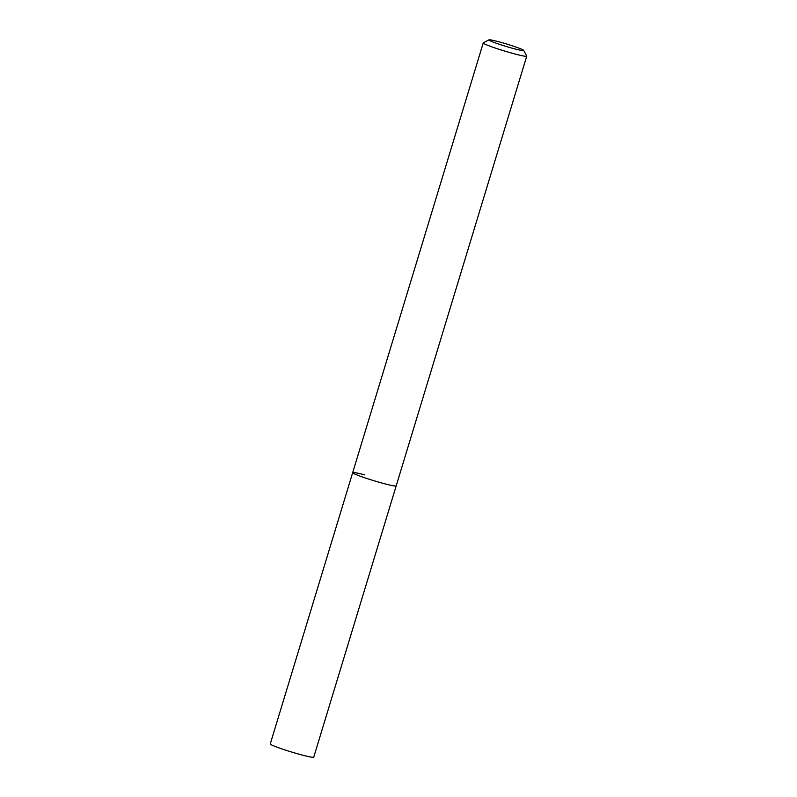 <?xml version="1.0" encoding="UTF-8"?>
<svg xmlns="http://www.w3.org/2000/svg" width="797" height="797" viewBox="0 0 797 797"><rect width="100%" height="100%" fill="white"/><g stroke="black" fill="none" stroke-linecap="round" stroke-linejoin="round"><path stroke-width="1.2" d="M488.969 39.85L483.321 42.849A22.734 1.544 16.9 0 0 483.241 42.938A22.734 1.544 16.9 0 0 514.703 53.927A22.734 1.544 16.9 0 0 526.737 56.159A22.734 1.544 16.9 0 0 526.717 56.039L523.699 50.4A18.192 1.235 -163.1 0 1 514.075 48.707A18.192 1.235 -163.1 0 1 496.501 43.307A18.192 1.235 -163.1 0 1 488.969 39.85A18.192 1.235 -163.1 0 1 498.533 41.703A18.192 1.235 -163.1 0 1 523.699 50.4M526.737 56.159L396.189 485.871A22.734 1.544 -163.1 0 1 384.144 483.64A22.734 1.544 -163.1 0 1 352.682 472.651A22.734 1.544 -163.1 0 1 364.717 474.873M384.144 483.64A22.734 1.544 -163.1 0 1 352.682 472.651L270.263 743.93A22.734 1.544 16.9 0 0 301.724 754.918A22.734 1.544 16.9 0 0 313.759 757.15L396.189 485.871A22.734 1.544 -163.1 0 1 384.144 483.64M483.241 42.938L352.682 472.651"/></g></svg>

